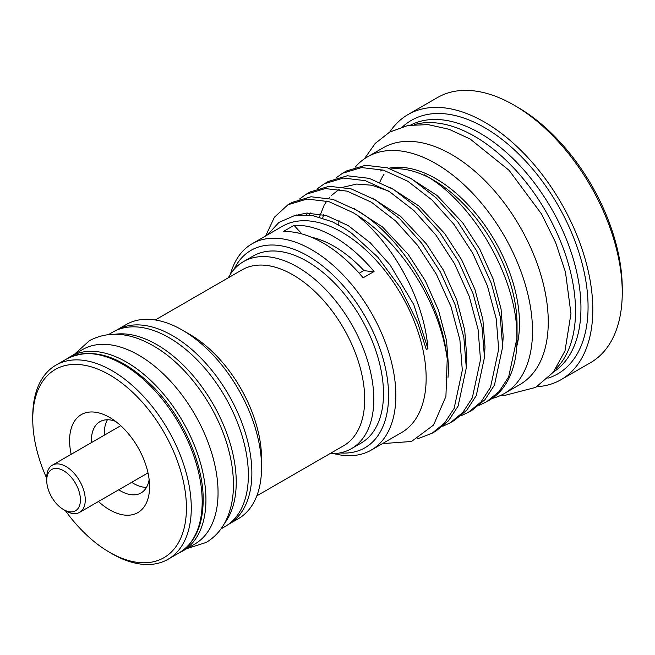 <?xml version="1.0" encoding="UTF-8"?>
<svg xmlns="http://www.w3.org/2000/svg" width="655" height="655" viewBox="0 0 655 655"><rect width="100%" height="100%" fill="white"/><g stroke="black" fill="none" stroke-linecap="round" stroke-linejoin="round"><path stroke-width="0.98" d="M67.375 358.539A112.267 64.82 60 0 1 70.421 356.574A112.267 64.82 60 0 1 126.554 362.141A112.267 64.82 60 0 1 199.898 461.071A112.267 64.82 60 0 1 182.688 551.027A112.267 64.82 60 0 1 179.462 552.689M70.421 356.574L82.546 349.582A112.267 64.82 60 0 1 138.68 355.141A112.267 64.82 60 0 1 212.015 454.071A112.267 64.82 60 0 1 194.805 544.027L182.688 551.027M46.726 477.642A27.256 15.736 60 0 1 52.367 465.165A27.256 15.736 60 0 1 73.368 472.468A27.256 15.736 60 0 1 85.265 499.888A27.256 15.736 60 0 1 79.623 512.366A27.256 15.736 60 0 1 65.999 511.015L63.576 509.615A23.826 13.755 -120 0 0 80.418 499.888A23.826 13.755 -120 0 0 63.576 470.716A23.826 13.755 -120 0 0 46.726 480.442L46.726 477.642M120.798 425.734A27.256 15.736 -120 0 0 119.808 426.233L52.367 465.165M32.75 416.441A112.095 64.714 60 0 1 55.97 365.122A112.095 64.714 60 0 1 142.348 395.153A112.095 64.714 60 0 1 191.276 507.961A112.095 64.714 60 0 1 168.057 559.28A112.095 64.714 60 0 1 112.013 553.721L109.59 552.321A108.664 62.741 -120 0 0 186.429 507.961A108.664 62.741 -120 0 0 109.59 374.873A108.664 62.741 -120 0 0 32.75 419.233L32.75 416.441M71.182 454.308A56.559 32.652 60 0 1 69.594 440.512A56.559 32.652 60 0 1 109.59 417.415A56.559 32.652 60 0 1 149.586 486.69A56.559 32.652 60 0 1 98.43 501.509M115.476 421.321A41.134 23.752 -120 0 0 99.928 421.681A41.134 23.752 -120 0 0 91.405 440.512A41.134 23.752 -120 0 0 91.463 442.592M118.719 489.801A41.134 23.752 -120 0 0 141.062 492.928A41.134 23.752 -120 0 0 149.143 479.64M107.445 419.749A41.134 23.752 -120 0 0 104.35 433.037A41.134 23.752 -120 0 0 104.407 435.125M131.655 482.326A41.134 23.752 -120 0 0 146.491 487.385M115.427 334.197A112.267 64.82 60 0 1 156.856 344.645A112.267 64.82 60 0 1 226.106 431.473A112.267 64.82 60 0 1 224.567 523.247M108.681 334.492L112.84 332.085A112.267 64.82 60 0 1 168.974 337.644A112.267 64.82 60 0 1 242.317 436.574A112.267 64.82 60 0 1 225.107 526.538L220.948 528.937M311.215 237.143A107.461 62.045 60 0 1 334.042 246.272A107.461 62.045 60 0 1 363.869 270.523A128.552 74.22 -120 0 0 374.038 271.506A119.12 68.775 60 0 0 334.042 236.75A119.12 68.775 60 0 0 294.046 225.32L283.14 231.616A119.12 68.775 60 0 1 323.136 243.046A119.12 68.775 60 0 1 363.132 277.802L374.038 271.506M261.566 467.375A112.095 64.714 -120 0 0 182.311 330.087A112.095 64.714 -120 0 0 126.259 324.536L116.565 330.136A112.095 64.714 60 0 1 202.944 360.168A112.095 64.714 60 0 1 251.872 472.975A112.095 64.714 60 0 1 228.66 524.287L238.355 518.694A112.095 64.714 -120 0 0 261.566 467.375L261.566 458.77A101.55 58.631 -120 0 0 189.762 334.394L182.311 330.087M256.809 495.868L343.678 445.711A101.55 58.631 -120 0 0 364.704 399.223A101.55 58.631 -120 0 0 320.377 297.026A101.55 58.631 -120 0 0 242.121 269.819L155.26 319.967M329.866 453.686A107.977 62.34 -120 0 0 351.432 448.659A107.977 62.34 -120 0 0 373.8 399.223A107.977 62.34 -120 0 0 326.665 290.558A107.977 62.34 -120 0 0 243.455 261.632A107.977 62.34 -120 0 0 228.317 277.785M351.432 448.659L361.126 443.058A107.977 62.34 -120 0 0 383.494 393.63A107.977 62.34 -120 0 0 336.359 284.958A107.977 62.34 -120 0 0 253.149 256.031L243.455 261.632M355.174 167.197A136.69 78.919 60 0 1 367.504 156.856L383.257 147.76A136.69 78.919 60 0 1 451.606 154.531A136.69 78.919 60 0 1 540.899 274.985A136.69 78.919 60 0 1 519.947 384.518L504.194 393.614A136.69 78.919 60 0 1 492.061 398.477M367.504 156.856A136.69 78.919 60 0 1 435.853 163.627A136.69 78.919 60 0 1 525.146 284.082A136.69 78.919 60 0 1 504.194 393.614M339.888 452.933A113.978 65.803 -120 0 0 386.917 375.823A113.978 65.803 -120 0 0 307.989 255.99A113.978 65.803 -120 0 0 233.974 269.492M230.429 274.199A119.12 68.775 60 0 1 252.06 243.791A119.12 68.775 60 0 1 311.624 249.694A119.12 68.775 60 0 1 389.447 354.666A119.12 68.775 60 0 1 371.18 450.116A119.12 68.775 60 0 1 334.034 453.653M517.663 107.232L514.019 105.127L517.655 107.232A147.915 85.404 60 0 1 517.663 107.232A147.915 85.404 60 0 1 622.25 288.388L622.25 292.589A153.057 88.368 -120 0 0 514.019 105.127L514.019 105.127A153.057 88.368 -120 0 0 437.491 97.546L408.04 114.551A153.057 88.368 -120 0 0 389.815 132.007M536.871 386.712A153.057 88.368 -120 0 0 561.098 379.654L590.548 362.657A153.057 88.368 -120 0 0 622.25 292.589M371.18 450.116L401.482 432.627A119.12 68.775 -120 0 0 419.74 337.169A119.12 68.775 -120 0 0 341.926 232.198A119.12 68.775 -120 0 0 282.362 226.302L252.06 243.791M267.396 234.94L278.948 222.413L294.226 215.782L312.369 215.503L332.216 221.718L344.211 228.235L351.637 233.245L377.788 257.12L400.557 288.02L417.677 322.882L426.29 349.41L427.944 348.812C424.293 298.745 392.116 242.907 356.533 214.815A134.979 77.929 -120 0 1 447.218 358.817L445.924 396.365L433.553 425.054L411.52 441.47L382.43 443.623M486.6 401.785L489.097 400.344A134.979 77.929 -120 0 0 517.049 338.561L517.049 324.913A118.268 68.284 -120 0 0 433.43 180.068L424.366 174.836C471.256 200.659 514.462 273.012 516.795 330.39L516.852 338.668L508.673 376.871L499.167 391.477L486.6 401.785L479.157 405.289M517.049 338.561A134.979 77.929 -120 0 0 516.795 330.39M553.475 372.015A142.692 82.383 -120 0 0 572.691 257.022A142.692 82.383 -120 0 0 480.058 133.202A142.692 82.383 -120 0 0 410.849 124.974M555.759 368.953A142.692 82.383 -120 0 0 564.725 252.404A142.692 82.383 -120 0 0 474.629 136.338A142.692 82.383 -120 0 0 414.631 124.532M547.916 378.197A146.376 84.511 -120 0 0 582.508 265.005A146.376 84.511 -120 0 0 484.569 127.594A146.376 84.511 -120 0 0 402.719 126.702M561.098 379.654A153.057 88.368 -120 0 0 584.563 257.006A153.057 88.368 -120 0 0 484.569 122.133A153.057 88.368 -120 0 0 408.04 114.551M468.423 412.282L472.394 409.989L484.962 399.681L494.468 385.066L502.655 346.872L500.232 316.611L491.381 283.509L476.701 250.939L457.96 222.127L436.083 197.785L411.758 178.938L387.433 167.86L365.547 165.273L346.511 170.955L342.54 173.248L361.576 167.574L383.453 170.153L407.778 181.23L432.103 200.086L453.989 224.419L472.73 253.231L487.402 285.809L496.253 318.903L498.676 349.164L490.497 387.367L480.991 401.973L468.423 412.282L460.981 415.786M450.247 422.778L454.218 420.485L466.786 410.177L476.291 395.563L484.471 357.368L482.047 327.099L473.197 294.005L458.525 261.435L439.783 232.623L417.898 208.282L393.573 189.434L369.248 178.357L347.371 175.769L328.335 181.451L324.356 183.744L343.392 178.07L365.277 180.649L389.602 191.727L413.927 210.582L435.804 234.916L454.545 263.728L469.226 296.306L478.076 329.399L480.5 359.66L472.32 397.863L462.807 412.47L450.247 422.778L442.805 426.282M432.063 433.274L436.042 430.982L448.601 420.674L458.115 406.059L466.294 367.864L463.871 337.595L455.02 304.501L440.34 271.931L421.599 243.12L399.722 218.778L375.397 199.931L351.072 188.853L329.187 186.266L310.151 191.948L306.18 194.24L325.216 188.566L347.093 191.145L371.418 202.223L395.743 221.079L417.628 245.412L436.369 274.224L451.049 306.794L459.892 339.896L462.315 370.157L454.136 408.36L444.63 422.966L432.063 433.274L417.382 438.883M447.218 358.817C441.036 300.874 401.49 236.873 357.212 210.427L332.887 199.349L311.01 196.762L291.974 202.444L287.995 204.737L307.031 199.054L328.916 201.642L353.241 212.719L356.533 214.815M335.851 178.062L342.54 173.248M317.667 188.55L324.356 183.744M299.491 199.046L306.18 194.24M265.66 235.939L274.404 217.223L287.995 204.737M388.743 168.253A118.268 68.284 60 0 1 435.853 178.668A118.268 68.284 60 0 1 516.82 346.127M294.046 225.32A128.552 74.22 -120 0 0 302.102 233.982M359.194 273.225L363.869 270.523M380.105 171.07A118.268 68.284 60 0 1 382.79 169.964M428.968 177.636A118.268 68.284 -120 0 0 390.871 168.941M379.826 182.196A118.268 68.284 60 0 1 384.01 174.271M32.75 419.233A108.664 62.741 -120 0 0 46.726 478.33M65.402 510.671A108.664 62.741 -120 0 0 109.59 552.321M79.623 512.366L147.064 473.434A27.256 15.736 -120 0 0 147.981 472.828M46.726 480.442A23.826 13.755 -120 0 0 63.576 509.615M202.182 501.665A112.095 64.714 -120 0 0 153.254 388.857A112.095 64.714 -120 0 0 66.876 358.825C92.208 346.618 120.659 355.632 152.222 385.877C182.336 415.737 203.599 463.363 203.189 500.264C202.894 525.646 194.822 543.216 178.971 552.976A112.095 64.714 -120 0 0 202.182 501.665M296.559 214.963L296.044 215.446M307.604 213.039L306.491 214.889M388.341 190.965L371.729 185.218L356.705 184.047L343.638 187.101M339.216 189.32L331.127 195.714M329.539 197.458L328.843 198.293M326.771 201.052L324.364 204.925M324.004 205.588L319.419 217.018M427.944 348.812L413.813 304.665L390.11 264.964L370.28 242.792L348.239 225.615L326.19 215.503L306.368 213.112L294.251 215.782M448.012 377.386L448.65 368.044L446.514 340.485L438.539 310.355L425.267 280.7L408.294 254.468L382.561 226.99L354.191 208.618M298.967 214.283L298.156 215.151M466.327 365.621L466.827 357.548L464.69 329.997L456.715 299.859L443.443 270.204L426.47 243.971L400.737 216.494L372.368 198.129M310.388 212.998L309.275 215.102M484.503 355.125L485.011 347.052L482.874 319.501L474.9 289.363L461.628 259.707L444.647 233.475L418.913 205.998L390.544 187.633M323.562 214.783L322.727 217.992M502.688 344.628L503.187 336.555L501.05 309.004L493.076 278.866L479.804 249.211L462.831 222.978L437.098 195.501L408.728 177.137M338.962 220.489L338.725 225.017M74.58 354.175L89.489 340.625C108.632 330.66 129.919 332.396 153.335 345.84C187.232 364.982 218.442 408.794 228.988 451.27C231.895 462.667 233.385 473.63 233.442 484.168C233.524 499.004 230.625 511.907 224.771 522.886C220.154 531.344 213.915 537.886 206.038 542.496L186.847 548.628M66.876 358.825L55.97 365.122M116.565 330.136L116.066 330.431M500.895 395.342L504.743 395.415L535.733 387.375L553.319 372.212L564.995 350.908L570.963 313.655L565.453 272.071L555.677 242.686L541.57 214.062L509.066 170.316L470.143 139.007L449.101 129.297L428.157 124.622L408.008 125.457L389.676 132.089L375.217 143.412L364.352 158.854M228.161 524.573L228.66 524.287M178.971 552.976L168.057 559.28"/></g></svg>
